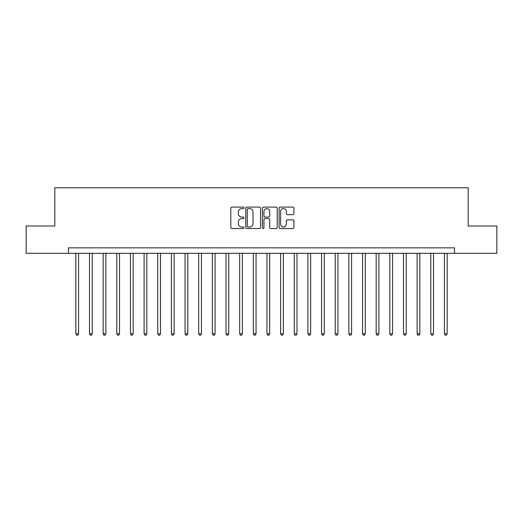 <?xml version="1.0" encoding="UTF-8"?>
<svg xmlns="http://www.w3.org/2000/svg" width="523" height="523" viewBox="0 0 523 523"><rect width="100%" height="100%" fill="white"/><g stroke="black" fill="none" stroke-linecap="round" stroke-linejoin="round"><path stroke-width="0.78" d="M244.025 207.847A0.752 0.752 0 0 0 243.273 207.095L231.885 207.095A1.072 1.072 0 0 0 230.813 208.167L230.813 227.466A1.072 1.072 0 0 0 231.885 228.538L243.273 228.538A0.752 0.752 0 0 0 244.025 227.786A0.752 0.752 0 0 0 243.273 227.034L241.803 227.034A3.432 3.432 0 0 1 238.37 223.602L238.37 221.994A3.432 3.432 0 0 1 241.803 218.568L243.273 218.568A0.752 0.752 0 0 0 244.025 217.816A0.752 0.752 0 0 0 243.273 217.065L241.803 217.065A3.432 3.432 0 0 1 238.37 213.632L238.37 212.024A3.432 3.432 0 0 1 241.803 208.599L243.273 208.599A0.752 0.752 0 0 0 244.025 207.847M292.828 214.652A1.072 1.072 0 0 0 293.9 213.58L293.9 208.167A1.072 1.072 0 0 0 292.828 207.095L280.178 207.095A1.072 1.072 0 0 0 279.105 208.167L279.105 227.466A1.072 1.072 0 0 0 280.178 228.538L292.828 228.538A1.072 1.072 0 0 0 293.9 227.466L293.9 220.922A1.072 1.072 0 0 0 292.828 219.85L287.415 219.85A1.072 1.072 0 0 0 286.343 220.922L286.343 224.164A2.87 2.87 0 0 1 283.473 227.034A2.87 2.87 0 0 1 280.609 224.164L280.609 211.462A2.87 2.87 0 0 1 283.473 208.599A2.87 2.87 0 0 1 286.343 211.462L286.343 213.58A1.072 1.072 0 0 0 287.415 214.652L292.828 214.652M68.467 253.309L26.15 253.309L26.15 226.008L54.817 226.008L54.817 187.783L468.183 187.783L468.183 226.008L496.85 226.008L496.85 253.309L454.533 253.309L454.533 247.85L68.467 247.85L68.467 253.309L454.533 253.309M260.565 208.167A1.072 1.072 0 0 0 259.493 207.095L246.843 207.095A1.072 1.072 0 0 0 245.771 208.167L245.771 227.466A1.072 1.072 0 0 0 246.843 228.538L259.493 228.538A1.072 1.072 0 0 0 260.565 227.466L260.565 208.167M263.507 207.095L276.157 207.095A1.072 1.072 0 0 1 277.229 208.167L277.229 227.466A1.072 1.072 0 0 1 276.157 228.538L270.744 228.538A1.072 1.072 0 0 1 269.672 227.466L269.672 219.64A1.072 1.072 0 0 0 268.6 218.568L265.011 218.568A1.072 1.072 0 0 0 263.938 219.64L263.938 227.786A0.752 0.752 0 0 1 263.187 228.538A0.752 0.752 0 0 1 262.435 227.786L262.435 208.167A1.072 1.072 0 0 1 263.507 207.095M248.02 208.599A0.752 0.752 0 0 0 247.268 209.344L247.268 226.282A0.752 0.752 0 0 0 248.02 227.034L249.576 227.034A3.432 3.432 0 0 0 253.008 223.602L253.008 212.024A3.432 3.432 0 0 0 249.576 208.599L248.02 208.599M269.672 211.521A2.87 2.87 0 0 0 266.808 208.651A2.87 2.87 0 0 0 263.938 211.521L263.938 215.992A1.072 1.072 0 0 0 265.011 217.065L268.6 217.065A1.072 1.072 0 0 0 269.672 215.992L269.672 211.521M75.842 253.309L75.842 333.798L78.574 333.798L78.574 253.309M78.574 333.798L77.75 335.217L76.659 335.217L75.842 333.798M89.492 253.309L89.492 333.798L92.225 333.798L92.225 253.309M92.225 333.798L91.401 335.217L90.309 335.217L89.492 333.798M103.142 253.309L103.142 333.798L105.875 333.798L105.875 253.309M105.875 333.798L105.058 335.217L103.966 335.217L103.142 333.798M116.792 253.309L116.792 333.798L119.525 333.798L119.525 253.309M119.525 333.798L118.708 335.217L117.616 335.217L116.792 333.798M130.449 253.309L130.449 333.798L133.175 333.798L133.175 253.309M133.175 333.798L132.358 335.217L131.266 335.217L130.449 333.798M144.1 253.309L144.1 333.798L146.826 333.798L146.826 253.309M146.826 333.798L146.009 335.217L144.917 335.217L144.1 333.798M157.75 253.309L157.75 333.798L160.483 333.798L160.483 253.309M160.483 333.798L159.659 335.217L158.567 335.217L157.75 333.798M171.4 253.309L171.4 333.798L174.133 333.798L174.133 253.309M174.133 333.798L173.309 335.217L172.217 335.217L171.4 333.798M185.05 253.309L185.05 333.798L187.783 333.798L187.783 253.309M187.783 333.798L186.966 335.217L185.874 335.217L185.05 333.798M198.701 253.309L198.701 333.798L201.433 333.798L201.433 253.309M201.433 333.798L200.616 335.217L199.525 335.217L198.701 333.798M212.358 253.309L212.358 333.798L215.084 333.798L215.084 253.309M215.084 333.798L214.267 335.217L213.175 335.217L212.358 333.798M226.008 253.309L226.008 333.798L228.734 333.798L228.734 253.309M228.734 333.798L227.917 335.217L226.825 335.217L226.008 333.798M239.658 253.309L239.658 333.798L242.391 333.798L242.391 253.309M242.391 333.798L241.567 335.217L240.475 335.217L239.658 333.798M253.309 253.309L253.309 333.798L256.041 333.798L256.041 253.309M256.041 333.798L255.217 335.217L254.126 335.217L253.309 333.798M266.959 253.309L266.959 333.798L269.691 333.798L269.691 253.309M269.691 333.798L268.874 335.217L267.783 335.217L266.959 333.798M280.609 253.309L280.609 333.798L283.342 333.798L283.342 253.309M283.342 333.798L282.525 335.217L281.433 335.217L280.609 333.798M294.266 253.309L294.266 333.798L296.992 333.798L296.992 253.309M296.992 333.798L296.175 335.217L295.083 335.217L294.266 333.798M307.916 253.309L307.916 333.798L310.642 333.798L310.642 253.309M310.642 333.798L309.825 335.217L308.733 335.217L307.916 333.798M321.567 253.309L321.567 333.798L324.299 333.798L324.299 253.309M324.299 333.798L323.476 335.217L322.384 335.217L321.567 333.798M335.217 253.309L335.217 333.798L337.95 333.798L337.95 253.309M337.95 333.798L337.126 335.217L336.034 335.217L335.217 333.798M348.867 253.309L348.867 333.798L351.6 333.798L351.6 253.309M351.6 333.798L350.783 335.217L349.691 335.217L348.867 333.798M362.517 253.309L362.517 333.798L365.25 333.798L365.25 253.309M365.25 333.798L364.433 335.217L363.341 335.217L362.517 333.798M376.174 253.309L376.174 333.798L378.9 333.798L378.9 253.309M378.9 333.798L378.083 335.217L376.991 335.217L376.174 333.798M389.825 253.309L389.825 333.798L392.551 333.798L392.551 253.309M392.551 333.798L391.734 335.217L390.642 335.217L389.825 333.798M403.475 253.309L403.475 333.798L406.208 333.798L406.208 253.309M406.208 333.798L405.384 335.217L404.292 335.217L403.475 333.798M417.125 253.309L417.125 333.798L419.858 333.798L419.858 253.309M419.858 333.798L419.034 335.217L417.942 335.217L417.125 333.798M430.775 253.309L430.775 333.798L433.508 333.798L433.508 253.309M433.508 333.798L432.691 335.217L431.599 335.217L430.775 333.798M444.426 253.309L444.426 333.798L447.158 333.798L447.158 253.309M447.158 333.798L446.341 335.217L445.25 335.217L444.426 333.798"/></g></svg>
